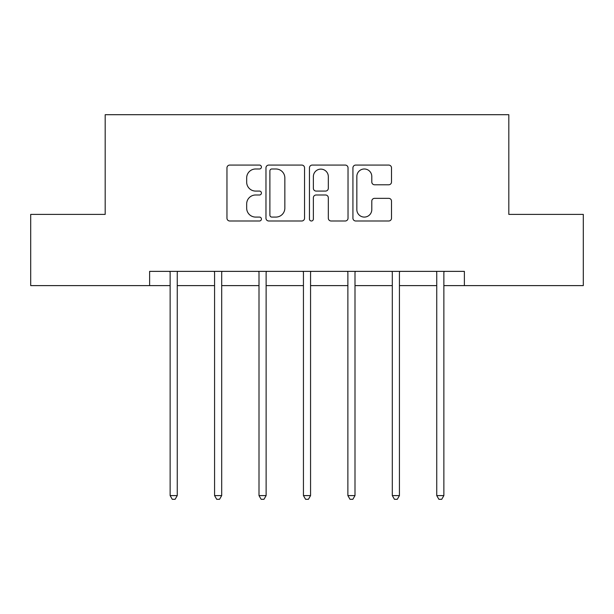 <?xml version="1.0" encoding="UTF-8"?>
<svg xmlns="http://www.w3.org/2000/svg" width="614" height="614" viewBox="0 0 614 614"><rect width="100%" height="100%" fill="white"/><g stroke="black" fill="none" stroke-linecap="round" stroke-linejoin="round"><path stroke-width="0.92" d="M261.426 167.031A1.957 1.957 0 0 0 259.469 165.074L229.759 165.074A2.794 2.794 0 0 0 226.965 167.868L226.965 218.2A2.794 2.794 0 0 0 229.759 220.994L259.469 220.994A1.957 1.957 0 0 0 261.426 219.037A1.957 1.957 0 0 0 259.469 217.08L255.624 217.08A8.949 8.949 0 0 1 246.674 208.131L246.674 203.94A8.949 8.949 0 0 1 255.624 194.991L259.469 194.991A1.957 1.957 0 0 0 261.426 193.034A1.957 1.957 0 0 0 259.469 191.077L255.624 191.077A8.949 8.949 0 0 1 246.674 182.128L246.674 177.937A8.949 8.949 0 0 1 255.624 168.988L259.469 168.988A1.957 1.957 0 0 0 261.426 167.031M388.708 184.783A2.794 2.794 0 0 0 391.509 181.99L391.509 167.868A2.794 2.794 0 0 0 388.708 165.074L355.721 165.074A2.794 2.794 0 0 0 352.927 167.868L352.927 218.2A2.794 2.794 0 0 0 355.721 220.994L388.708 220.994A2.794 2.794 0 0 0 391.509 218.2L391.509 201.139A2.794 2.794 0 0 0 388.708 198.345L374.594 198.345A2.794 2.794 0 0 0 371.792 201.139L371.792 209.597A7.475 7.475 0 0 1 364.317 217.08A7.475 7.475 0 0 1 356.841 209.597L356.841 176.464A7.475 7.475 0 0 1 364.317 168.988A7.475 7.475 0 0 1 371.792 176.464L371.792 181.99A2.794 2.794 0 0 0 374.594 184.783L388.708 184.783M149.624 285.61L30.7 285.61L30.7 214.393L105.186 214.393L105.186 114.703L508.814 114.703L508.814 214.393L583.3 214.393L583.3 285.61L464.376 285.61L464.376 271.365L149.624 271.365L149.624 285.61L170.132 285.61M304.552 167.868A2.794 2.794 0 0 0 301.758 165.074L268.763 165.074A2.794 2.794 0 0 0 265.969 167.868L265.969 218.2A2.794 2.794 0 0 0 268.763 220.994L301.758 220.994A2.794 2.794 0 0 0 304.552 218.2L304.552 167.868M312.242 165.074L345.237 165.074A2.794 2.794 0 0 1 348.031 167.868L348.031 218.2A2.794 2.794 0 0 1 345.237 220.994L331.115 220.994A2.794 2.794 0 0 1 328.321 218.2L328.321 197.785A2.794 2.794 0 0 0 325.52 194.991L316.156 194.991A2.794 2.794 0 0 0 313.363 197.785L313.363 219.037A1.957 1.957 0 0 1 311.405 220.994A1.957 1.957 0 0 1 309.448 219.037L309.448 167.868A2.794 2.794 0 0 1 312.242 165.074M177.254 285.61L214.57 285.61M221.692 285.61L259.001 285.61M266.123 285.61L303.439 285.61M310.561 285.61L347.877 285.61M354.999 285.61L392.308 285.61M399.43 285.61L436.746 285.61M443.868 285.61L464.376 285.61M271.841 168.988A1.957 1.957 0 0 0 269.884 170.945L269.884 215.123A1.957 1.957 0 0 0 271.841 217.08L275.893 217.08A8.949 8.949 0 0 0 284.842 208.131L284.842 177.937A8.949 8.949 0 0 0 275.893 168.988L271.841 168.988M328.321 176.609A7.475 7.475 0 0 0 320.838 169.126A7.475 7.475 0 0 0 313.363 176.609L313.363 188.283A2.794 2.794 0 0 0 316.156 191.077L325.52 191.077A2.794 2.794 0 0 0 328.321 188.283L328.321 176.609M177.63 271.365L177.461 271.787A2.847 2.847 0 0 0 177.254 272.846L177.254 495.598L170.132 495.598L170.132 272.846A2.847 2.847 0 0 0 169.924 271.787L169.756 271.365M177.254 495.598L175.113 499.297L172.265 499.297L170.132 495.598M222.061 271.365L221.892 271.787A2.847 2.847 0 0 0 221.692 272.846L221.692 495.598L214.57 495.598L214.57 272.846A2.847 2.847 0 0 0 214.363 271.787L214.194 271.365M221.692 495.598L219.551 499.297L216.704 499.297L214.57 495.598M266.499 271.365L266.33 271.787A2.847 2.847 0 0 0 266.123 272.846L266.123 495.598L259.001 495.598L259.001 272.846A2.847 2.847 0 0 0 258.801 271.787L258.632 271.365M266.123 495.598L263.989 499.297L261.142 499.297L259.001 495.598M310.937 271.365L310.768 271.787A2.847 2.847 0 0 0 310.561 272.846L310.561 495.598L303.439 495.598L303.439 272.846A2.847 2.847 0 0 0 303.232 271.787L303.063 271.365M310.561 495.598L308.428 499.297L305.572 499.297L303.439 495.598M355.368 271.365L355.199 271.787A2.847 2.847 0 0 0 354.999 272.846L354.999 495.598L347.877 495.598L347.877 272.846A2.847 2.847 0 0 0 347.67 271.787L347.501 271.365M354.999 495.598L352.858 499.297L350.011 499.297L347.877 495.598M399.806 271.365L399.637 271.787A2.847 2.847 0 0 0 399.43 272.846L399.43 495.598L392.308 495.598L392.308 272.846A2.847 2.847 0 0 0 392.108 271.787L391.939 271.365M399.43 495.598L397.296 499.297L394.449 499.297L392.308 495.598M444.244 271.365L444.075 271.787A2.847 2.847 0 0 0 443.868 272.846L443.868 495.598L436.746 495.598L436.746 272.846A2.847 2.847 0 0 0 436.539 271.787L436.37 271.365M443.868 495.598L441.735 499.297L438.887 499.297L436.746 495.598"/></g></svg>
